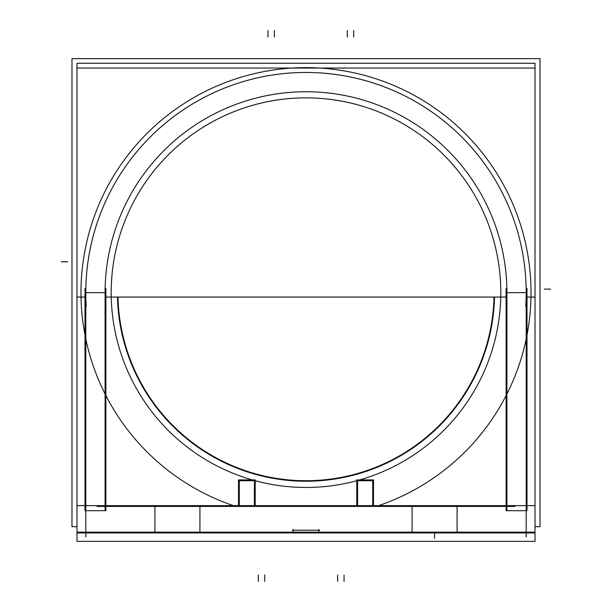 <?xml version="1.0" encoding="UTF-8"?>
<svg xmlns="http://www.w3.org/2000/svg" width="612" height="612" viewBox="0 0 612 612"><rect width="100%" height="100%" fill="white"/><g stroke="black" fill="none" stroke-linecap="round" stroke-linejoin="round"><path stroke-width="0.92" d="M306 480.718A188.052 188.052 0 0 0 494.006 297.065A188.052 188.052 0 0 1 306 480.718A188.052 188.052 0 0 1 117.994 297.065A188.052 188.052 0 0 0 306 480.718M372.7 480.718L357.592 480.718L372.7 480.718M239.3 480.718L254.408 480.718L239.3 480.718M526.205 292.658L506.912 292.658L526.205 292.658A220.205 220.205 0 0 0 306 72.461A220.205 220.205 0 0 0 85.795 292.658L105.088 292.658L85.795 292.658A220.205 220.205 0 0 1 306 72.461A220.205 220.205 0 0 1 526.205 292.658M76.99 541.345L76.99 532.945L535.01 532.945L535.01 541.345L76.99 541.345M535.01 505.634L76.99 505.634L76.99 532.945L76.99 505.634L535.01 505.634L76.99 505.634L76.99 63.266L535.01 63.266L535.01 532.945L76.99 532.945L535.01 532.945L535.01 505.634L535.01 532.945M494.527 297.065A188.572 188.572 0 0 1 294.158 480.864M97.048 506.43L514.952 506.43M372.7 505.634L372.7 479.915M356.796 480.198L356.796 505.634M373.504 480.198L373.504 505.634M357.592 505.634L357.592 479.915M356.796 479.915L373.504 479.915M239.3 505.634L239.3 479.915M255.204 479.915L238.496 479.915M254.408 505.634L254.408 479.915M255.204 480.198L255.204 505.634M238.496 480.198L238.496 505.634M199.917 505.634L199.917 532.945M76.99 532.149L535.01 532.149L76.99 532.149M412.083 505.634L412.083 532.945M76.99 505.634L76.99 532.945M457.088 505.634L457.088 532.945M506.116 288.382L506.116 510.706L527.001 510.706L527.001 288.382M76.99 297.065L84.999 297.065M105.884 297.065L506.116 297.065M527.001 297.065L535.01 297.065M76.99 68.054L535.01 68.054M105.884 288.382L105.884 510.706L84.999 510.706L84.999 288.382M105.088 288.382L105.088 510.706M105.486 305.273A200.912 200.912 0 0 1 306 91.746A200.912 200.912 0 0 1 506.514 305.273M506.912 510.706L506.912 288.382M85.795 287.87L85.795 536.938M86.231 306.49A220.205 220.205 0 0 1 306 72.461A220.205 220.205 0 0 1 525.769 306.49M526.205 536.938L526.205 287.87M318.86 529.426L318.86 532.945M292.345 530.221L319.655 530.221M293.14 529.426L293.14 532.945M154.912 505.634L154.912 532.945M317.842 480.864A188.572 188.572 0 0 1 117.473 297.065M81.419 306.788A225.025 225.025 0 0 1 306 67.634A225.025 225.025 0 0 1 530.581 306.788M530.581 278.529A225.025 225.025 0 0 1 378.644 505.634M233.356 505.634A225.025 225.025 0 0 1 81.419 278.529M76.99 526.687L71.979 526.687L71.979 58.637L540.021 58.637L540.021 526.687L535.01 526.687M500.425 304.891A194.807 194.807 0 0 0 306 97.851A194.807 194.807 0 0 0 111.575 304.891M111.575 280.426A194.807 194.807 0 0 0 306 487.466A194.807 194.807 0 0 0 500.425 280.426M434.581 532.945L434.581 538.575M353.705 30.6L353.705 37.026M61.33 261.798L67.756 261.798L61.33 261.798M347.279 30.6L347.279 37.026M344.059 581.4L344.059 574.974M550.67 289.124L544.244 289.124L550.67 289.124M337.633 581.4L337.633 574.974M267.941 30.6L267.941 37.026M264.721 581.4L264.721 574.974M274.367 30.6L274.367 37.026M258.295 581.4L258.295 574.974"/></g></svg>
